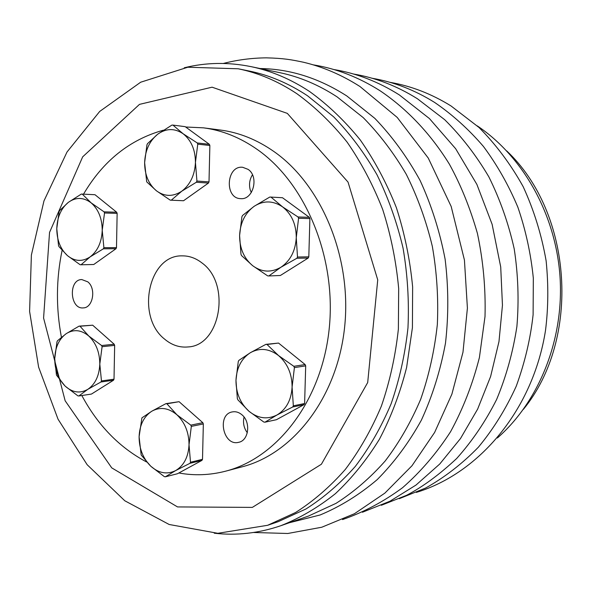 <?xml version="1.0" encoding="UTF-8"?>
<svg xmlns="http://www.w3.org/2000/svg" width="592" height="592" viewBox="0 0 592 592"><rect width="100%" height="100%" fill="white"/><g stroke="black" fill="none" stroke-linecap="round" stroke-linejoin="round"><path stroke-width="0.89" d="M92.685 325.193L79.069 326.14L66.193 333.681C73.704 329.011 81.23 329.788 88.763 336.004L80.009 326.236L92.685 325.193L114.189 344.233L101.632 345.536L88.763 336.004C96.015 342.96 99.693 352.314 99.804 364.08L102.09 346.705L114.656 345.388L114.012 379.191L101.469 380.937L99.804 364.08C99.264 375.75 95.275 384.164 87.831 389.321C80.135 393.695 72.638 392.674 65.327 386.265C58.349 379.265 54.812 370.074 54.723 358.685L56.462 375.099L64.876 385.829M78.817 395.981L87.831 389.321L100.966 381.988L113.516 380.227L91.464 394.065L78.817 395.981L77.878 395.848L65.327 386.265M56.995 341.799L54.723 358.685C55.167 347.363 58.993 339.024 66.193 333.681L57.468 340.763L56.995 341.799M179.087 401.687L202.827 422.703L190.816 425.137L176.882 414.755L166.914 403.803L179.087 401.687L165.878 403.663L151.878 411.166L141.917 417.871L139.098 436.755C139.631 424.923 143.893 416.391 151.878 411.166C160.217 406.652 168.55 407.851 176.882 414.755C184.896 422.414 188.944 432.412 189.026 444.755L191.327 426.388L203.337 423.939L202.508 459.318L190.506 462.241L189.026 444.755C188.382 456.965 183.927 465.571 175.654 470.581L189.943 463.314L201.946 460.384L177.489 473.733L165.346 476.804L164.302 476.612L150.731 466.185C143.035 458.489 139.157 448.677 139.098 436.755L141.162 454.989L150.731 466.185C158.797 473.289 167.107 474.754 175.654 470.581L165.346 476.804M190.506 462.241L189.943 463.314M171.31 200.17L181.818 191.164C173.123 196.87 164.665 196.759 156.466 190.831C148.629 184.23 144.685 174.832 144.626 162.622L146.705 181.848L156.466 190.831L170.252 200.155L183.55 200.74L170.252 200.155M146.942 144.87L144.626 162.622C145.173 150.405 149.51 140.948 157.642 134.251L147.482 143.686L146.942 144.87M82.266 194.102L81.311 194.087L68.339 202.353C75.917 197.003 83.502 197.166 91.101 202.834L82.266 194.102L94.994 194.716L116.676 212.239L117.142 213.372L116.491 247.626L115.988 248.721L93.758 264.506L81.052 264.779L90.154 256.869C82.392 261.93 74.829 261.523 67.466 255.64C60.436 249.136 56.869 240.123 56.78 228.616C57.232 217.116 61.087 208.362 68.339 202.353L59.54 210.663L59.067 211.758L56.78 228.616L58.527 245.495L58.971 246.62L67.466 255.64L80.112 264.72L81.052 264.779M252.673 265.697C243.971 258.401 239.619 248.337 239.597 235.512L240.981 254.301L241.521 255.559L252.673 265.697L267.673 275.887L268.849 275.953L280.941 267.236C271.21 272.823 261.79 272.313 252.673 265.697M270.944 197.084L269.76 197.062L254.197 206.275L242.528 215.495L241.921 216.709L239.597 235.512C240.256 222.696 245.118 212.957 254.197 206.275C263.677 200.318 273.134 200.518 282.576 206.874L270.944 197.084L282.488 197.728L309.335 217.338L298.013 216.968L282.576 206.874C291.664 214.089 296.222 224.346 296.259 237.651C295.475 250.904 290.369 260.769 280.941 267.236L296.858 258.267L308.173 258.045L280.371 275.495L268.849 275.953M278.536 343.064L265.852 344.366L250.431 352.669L238.879 360.365L238.28 361.512L235.971 380.353C236.615 367.75 241.44 358.53 250.431 352.669C259.814 347.563 269.182 348.525 278.536 355.563L267.022 344.485L278.536 343.064L305.132 364.561L293.832 366.307L278.536 355.563C287.534 363.421 292.048 373.922 292.093 387.057C291.316 400.088 286.262 409.405 276.923 415.029L292.7 406.985L303.985 404.669L276.457 419.698L264.957 422.192L276.923 415.029C267.288 419.758 257.957 418.492 248.921 411.225L263.795 422.029L264.957 422.192M297.021 93.81C278.107 81.252 258.497 72.912 238.199 68.783L187.812 67.229L140.674 82.214L99.708 111.429L67.014 152.011L43.971 200.903L31.383 255.041L29.6 311.429L38.606 367.121L58.038 419.195L87.165 464.727L124.794 500.773L169.171 524.49L217.841 533.303L267.621 525.296L295.556 512.517C313.494 501.098 330.077 486.742 345.306 469.449C359.514 450.601 371.547 429.466 381.396 406.053C389.81 381.588 395.471 355.94 398.379 329.1L398.675 288.474C396.159 261.294 390.838 234.987 382.713 209.538C373.101 184.97 361.216 162.474 347.06 142.05C331.831 123.099 315.151 107.019 297.021 93.81M287.327 113.383L212.077 87.187L139.49 104.37L82.688 156.828L49.543 232.412L43.586 318.037L65.15 400.777L111.733 467.872L177.526 506.922L252.34 507.396L321.404 464.232L367.699 382.528L377.733 279.875L348.044 182.114L287.327 113.383M209.346 144.307L197.247 142.953L183.091 133.733L172.923 125.09L185.192 126.666L209.346 144.307L209.864 145.491L209.006 181.885L208.443 183.061L183.55 200.74M237.888 399.837L248.921 411.225C240.308 403.307 235.993 393.021 235.971 380.353L237.348 398.557L237.888 399.837M202.508 459.318L201.946 460.384M178.851 472.993C194.376 475.813 209.938 475.213 225.552 471.195L242.032 466.851C293.07 453.798 336.818 398.076 344.507 328.212C352.314 258.423 321.989 185.163 274.059 151.619C256.958 139.66 239.05 132.46 220.328 130.025L203.426 127.835L185.659 127.006M225.552 471.195C277.086 458.023 321.33 401.28 329.071 329.973C336.952 258.741 306.19 183.957 257.72 149.791C240.426 137.61 222.326 130.292 203.426 127.835M163.414 130.181C129.759 139.586 103.126 160.906 83.516 194.161M62.093 250.446C56.129 279.121 55.9 308.04 61.413 337.211M81.829 395.523C97.917 425.456 119.503 447.611 146.601 461.982M101.469 380.937L100.966 381.988M101.632 345.536L102.09 346.705M79.069 326.14L80.009 326.236M297.502 257.032L296.259 237.651L298.583 218.248L309.897 218.603L308.809 256.832L297.502 257.032L296.858 258.267M308.809 256.832L308.173 258.045M190.816 425.137L191.327 426.388M251.319 192.548L250.231 189.854C248.832 184.43 249.572 179.42 252.466 174.818M305.132 364.561L305.694 365.856L304.614 403.522L293.336 405.823L292.7 406.985M304.614 403.522L303.985 404.669M293.336 405.823L292.093 387.057L294.402 367.617L305.694 365.856M265.852 344.366L267.022 344.485M172.923 125.09L171.865 125.119L157.642 134.251C166.123 128.227 174.603 128.057 183.091 133.733C191.246 140.237 195.367 149.813 195.441 162.445L197.765 144.152L209.864 145.491M197.247 142.953L197.765 144.152M209.006 181.885L196.929 181.048L195.441 162.445C194.783 175.077 190.247 184.645 181.818 191.164L196.352 182.24L208.443 183.061M196.929 181.048L196.352 182.24M116.676 212.239L104.059 211.84L91.101 202.834C98.405 209.265 102.12 218.433 102.224 230.325L104.525 212.987L117.142 213.372M104.059 211.84L104.525 212.987M116.491 247.626L103.896 247.685L102.224 230.325C101.683 242.187 97.658 251.038 90.154 256.869L103.385 248.795L115.988 248.721M298.013 216.968L298.583 218.248M103.896 247.685L103.385 248.795M506.737 150.93C572.834 213.224 580.944 339.098 523.387 409.361M165.878 403.663L166.914 403.803M241.862 414.726C238.887 412.254 235.734 411.307 232.39 411.899C216.524 414.296 223.169 446.612 238.687 442.305C248.869 440.559 251.038 421.948 241.862 414.726M247.315 432.752C243.845 428.023 242.757 422.799 244.052 417.064M164.613 339.127C135.709 316.683 148.348 254.671 182.299 255.862C189.322 255.818 195.908 258.193 202.05 263.003C231.161 283.797 220.527 345.573 188.167 346.934C179.642 347.763 171.791 345.166 164.613 339.127M202.827 422.703L203.337 423.939M114.012 379.191L113.516 380.227M114.189 344.233L114.656 345.388M87.801 281.844L81.792 279.565C68.235 279.431 69.797 309.401 83.265 307.899C92.981 307.951 96.407 288.511 87.801 281.844M248.092 169.371L242.705 167.299C226.314 165.168 224.183 198.498 240.655 198.646C253.235 200.126 259.289 176.616 248.092 169.371M497.376 437.991C538.942 401.65 564.021 339.808 560.054 277.248C555.955 214.696 523.15 156.584 477.263 125.874M214.267 533.214C236.497 535.76 258.674 533.266 280.8 525.718C299.937 518.118 318.133 507.44 335.398 493.669C351.885 478.203 366.552 460.073 379.413 439.264C391.016 417.131 400.074 393.221 406.6 367.528L412.417 327.687L412.631 286.868C410.034 259.577 404.61 233.159 396.359 207.622C386.613 182.972 374.573 160.41 360.247 139.927C344.833 120.923 327.968 104.799 309.638 91.553C290.85 79.18 271.373 70.885 251.223 66.674C228.312 62.027 205.994 62.397 184.275 67.777M280.8 525.718L308.41 516.091L336.056 503.333C353.794 492.041 370.17 477.929 385.185 460.998C399.186 442.587 411.026 421.992 420.705 399.223C428.963 375.461 434.506 350.582 437.333 324.586C438.524 298.301 436.852 272.194 432.315 246.279C426.196 220.846 417.523 196.87 406.304 174.351C393.798 152.995 379.428 134.081 363.192 117.593L337.077 96.866C318.688 84.871 299.611 76.812 279.831 72.675L251.223 66.674M267.621 525.296L278.181 521.678L305.923 509.002C323.735 497.702 340.193 483.501 355.304 466.415C369.401 447.796 381.337 426.936 391.112 403.818C399.459 379.687 405.076 354.379 407.969 327.909C409.205 301.136 407.57 274.533 403.048 248.1C396.929 222.17 388.241 197.721 376.986 174.751C364.443 152.973 350.02 133.681 333.725 116.883L307.529 95.778C288.763 83.368 269.301 75.117 249.143 71.018L238.199 68.783M293.832 366.307L294.402 367.617M309.335 217.338L309.897 218.603M289.37 522.729L320.176 514.959C340.326 506.567 359.337 494.786 377.2 479.624C394.117 462.611 408.843 442.786 421.378 420.142C432.404 396.144 440.441 370.481 445.487 343.153C448.669 315.277 448.544 287.29 445.117 259.192C439.804 231.502 431.479 205.291 420.135 180.56C407.252 157.095 392.156 136.367 374.84 118.37L346.801 95.956C318.844 78.07 289.947 68.931 260.103 68.539M399.282 498.686L425.641 488.037C444.718 477.344 462.315 463.714 478.425 447.145C493.417 429.052 506.027 408.724 516.254 386.176C524.889 362.422 530.513 338.602 533.111 314.715L533.325 278.159C530.869 253.753 525.718 230.125 517.889 207.267C508.624 185.178 497.132 164.902 483.427 146.439C468.649 129.248 452.392 114.589 434.654 102.453C414.711 90.028 393.895 81.962 372.19 78.27M362.459 512.243L389.995 501.209L415.998 485.063L439.73 464.032L460.495 438.531L477.633 409.116L490.613 376.512L498.982 341.562L502.453 305.22L500.714 266.962L492.122 224.316L476.871 184.393L455.655 148.718L429.429 118.563L399.319 94.912C378.421 81.74 356.621 73.29 333.94 69.553M381.344 505.287L406.563 495.312C422.688 486.905 439.39 474.636 456.661 458.504C472.209 441.136 485.536 421.46 496.629 399.467C506.241 376.401 512.998 352.085 516.897 326.503C519.058 300.573 518.163 274.695 514.211 248.884C508.535 223.502 500.085 199.497 488.859 176.875C476.22 155.385 461.486 136.323 444.681 119.688L417.449 98.783C397.04 85.995 375.742 77.744 353.557 74.03M416.331 492.403C479.579 473.163 533.111 409.553 545.506 330.447C548.333 308.092 548.54 284.907 546.135 260.902C541.599 234.846 533.94 210.101 523.165 186.658C510.785 164.369 496.037 144.618 478.928 127.406L451 105.938C431.509 93.854 411.144 85.981 389.906 82.31M253.546 532.489L287.793 533.488L321.782 527.228L354.438 513.73L384.889 493.099L411.98 465.756L434.632 432.434L451.888 394.154L462.981 352.21L467.406 308.114L464.431 260.051L451.178 206.475L428.26 158.057L397.202 117.416L359.98 86.521C341.806 74.932 322.929 66.829 303.326 62.212C291.205 59.659 283.827 58.29 266.267 57.846C251.607 58.001 237.288 59.873 223.325 63.455M342.539 519.569C363.584 512.309 383.586 501.69 402.553 487.719C420.623 471.905 436.622 453.243 450.556 431.738C463.048 408.835 472.66 384.097 479.402 357.538L485.018 316.468C485.751 288.43 483.213 260.732 477.411 233.381C470.159 208.014 460.813 184.933 449.365 164.139C430.643 133.799 406.978 108.898 380.19 90.835C358.774 77.256 336.456 68.591 313.242 64.846"/></g></svg>
